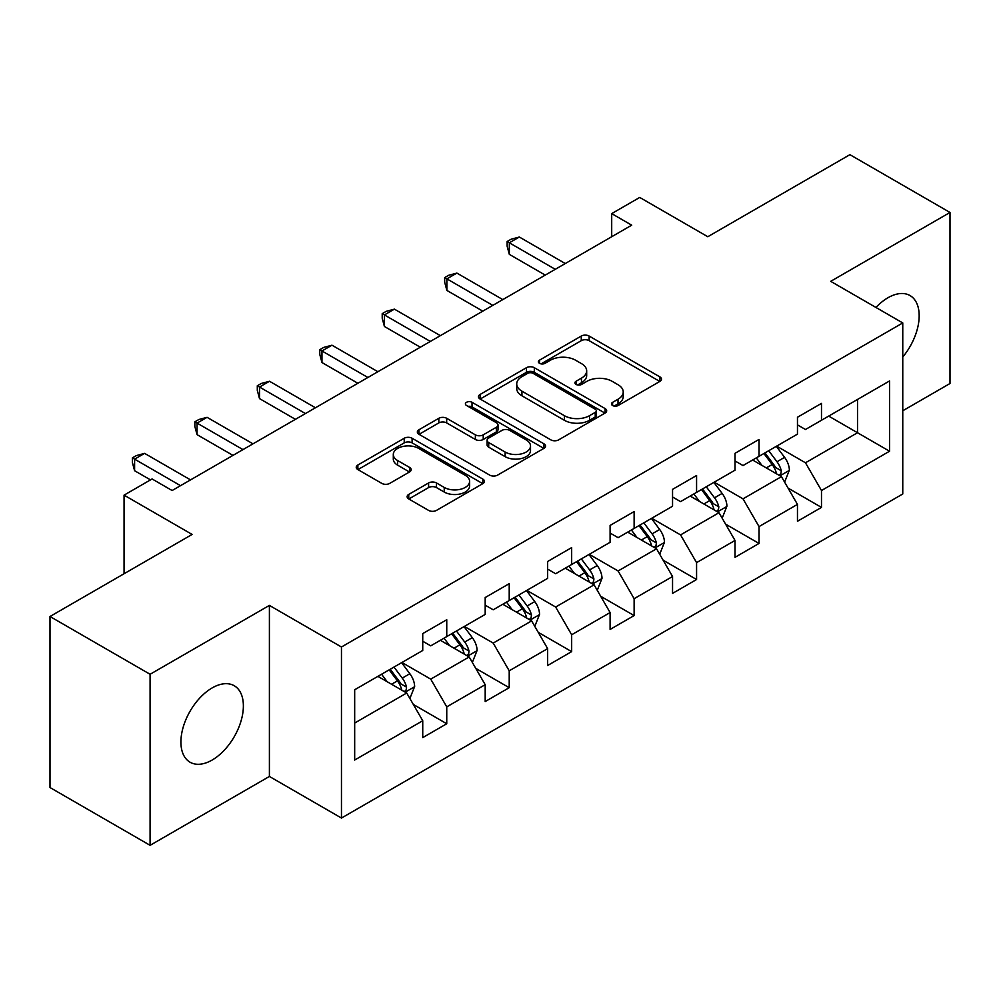 <?xml version="1.0" encoding="UTF-8"?>
<svg xmlns="http://www.w3.org/2000/svg" width="1000" height="1000" viewBox="0 0 1000 1000"><rect width="100%" height="100%" fill="white"/><g stroke="black" fill="none" stroke-linecap="round" stroke-linejoin="round"><path stroke-width="1.5" d="M612.612 405.525A3.887 2.25 0 0 0 618.112 405.525L659.862 381.425A5.562 3.212 0 0 0 661.5 379.15A5.562 3.212 0 0 0 659.862 376.887L589.138 336.05A5.562 3.212 0 0 0 581.275 336.05L539.525 360.15A3.887 2.25 0 0 0 538.375 361.737A3.887 2.25 0 0 0 539.525 363.325A3.887 2.25 0 0 0 545.025 363.325L550.425 360.213A17.788 10.263 0 0 1 575.575 360.213L581.475 363.612A17.788 10.263 0 0 1 586.675 370.875A17.788 10.263 0 0 1 581.475 378.137L576.062 381.25A3.887 2.25 0 0 0 574.925 382.837A3.887 2.25 0 0 0 576.062 384.425A3.887 2.25 0 0 0 581.562 384.425L586.975 381.312A17.788 10.263 0 0 1 612.125 381.312L618.013 384.712A17.788 10.263 0 0 1 623.225 391.975A17.788 10.263 0 0 1 618.013 399.237L612.612 402.35A3.887 2.25 0 0 0 611.475 403.938A3.887 2.25 0 0 0 612.612 405.525L612.612 402.35M212.15 760.037A44.162 25.5 120 0 0 241 721.125A44.162 25.5 120 0 0 234.225 685.738A44.162 25.5 120 0 0 212.15 687.925A44.162 25.5 120 0 0 183.287 726.838A44.162 25.5 120 0 0 190.062 762.225A44.162 25.5 120 0 0 212.15 760.037M902.763 357A44.162 25.5 120 0 0 910.025 295.562A44.162 25.5 120 0 0 887.95 297.75A44.162 25.5 120 0 0 875.938 307.462M408.75 494.412A5.562 3.212 0 0 0 407.125 496.675A5.562 3.212 0 0 0 408.75 498.95L428.6 510.4A5.562 3.212 0 0 0 436.463 510.4L482.837 483.638A5.562 3.212 0 0 0 484.462 481.362A5.562 3.212 0 0 0 482.837 479.1L412.1 438.25A5.562 3.212 0 0 0 404.237 438.25L357.863 465.025A5.562 3.212 0 0 0 356.238 467.3A5.562 3.212 0 0 0 357.863 469.562L381.838 483.4A5.562 3.212 0 0 0 389.7 483.4L409.538 471.95A5.562 3.212 0 0 0 411.175 469.675A5.562 3.212 0 0 0 409.538 467.413L397.65 460.55A14.863 8.588 0 0 1 393.3 454.475A14.863 8.588 0 0 1 402.475 446.55A14.863 8.588 0 0 1 418.675 448.413L465.25 475.3A14.863 8.588 0 0 1 469.6 481.362A14.863 8.588 0 0 1 460.425 489.288A14.863 8.588 0 0 1 444.225 487.438L436.463 482.95A5.562 3.212 0 0 0 428.6 482.95L408.75 494.412L408.75 498.95M902.763 410.775L950 383.5L950 212.463L849.912 154.675L707.788 236.725L639.725 197.438L611.7 213.612L631.712 225.175L172.113 490.525L152.088 478.963L124.062 495.15L124.062 573.737M150.087 674.275L150.087 845.325L269.4 776.45L269.4 605.4L150.087 674.275L50 616.5L192.125 534.438L124.062 495.15M269.4 605.4L341.463 647L902.763 322.938L902.763 493.988L341.463 818.05L341.463 647M950 212.463L830.7 281.337L902.763 322.938M550.812 439.85A5.562 3.212 0 0 0 558.675 439.85L605.05 413.075A5.562 3.212 0 0 0 606.675 410.8A5.562 3.212 0 0 0 605.05 408.537L534.312 367.7A5.562 3.212 0 0 0 526.45 367.7L480.087 394.462A5.562 3.212 0 0 0 478.45 396.737A5.562 3.212 0 0 0 480.087 399L550.812 439.85M468.075 406.375A3.887 2.25 0 0 1 472.025 406.912L472.025 402.3L543.938 443.812A5.562 3.212 0 0 1 545.562 446.087A5.562 3.212 0 0 1 543.938 448.35L497.575 475.125A5.562 3.212 0 0 1 489.712 475.125L418.975 434.288L418.975 429.75A5.562 3.212 0 0 0 417.35 432.013A5.562 3.212 0 0 0 418.975 434.288M418.975 429.75L438.825 418.288A5.562 3.212 0 0 1 446.675 418.288L475.363 434.85A5.562 3.212 0 0 0 483.225 434.85L496.388 427.25A5.562 3.212 0 0 0 498.013 424.988A5.562 3.212 0 0 0 496.388 422.713L466.525 405.475A3.887 2.25 0 0 1 465.387 403.888A3.887 2.25 0 0 1 467.788 401.812A3.887 2.25 0 0 1 472.025 402.3M150.087 845.325L50 787.537L50 616.5M413.325 704.45L446.75 723.75L446.75 706.875L485.188 684.688L485.188 701.562L509.212 687.688L509.212 670.812L547.638 648.625L547.638 665.5L571.663 651.625L571.663 634.763L610.1 612.562L610.1 629.438L634.125 615.575L634.125 598.7L672.55 576.512L672.55 593.387L696.575 579.513L696.575 562.638L735.013 540.45L735.013 557.325L759.025 543.45L759.025 526.587L797.463 504.387L797.463 521.263L821.488 507.4L821.488 490.525L889.55 451.225L889.55 380.962L857.513 399.45L857.513 432.738L889.55 451.225M446.75 723.75L422.738 737.613L422.738 720.738L354.675 760.037L354.675 689.762L422.738 650.475L422.738 633.6L446.75 619.738L446.75 636.6L485.188 614.412L485.188 597.537L509.212 583.675L509.212 600.55L547.638 578.362L547.638 561.487L571.663 547.612L571.663 564.487L610.1 542.3L610.1 525.425L634.125 511.562L634.125 528.425L672.55 506.238L672.55 489.363L696.575 475.5L696.575 492.375L735.013 470.188L735.013 453.312L759.025 439.438L759.025 456.312L797.463 434.125L797.463 417.25L821.488 403.387L821.488 420.25L889.55 380.962M440.35 640.3L469.175 656.95L430.737 679.137L401.912 662.487M422.738 641.225L430.737 645.85L446.75 636.6M430.737 679.137L446.75 706.875M469.175 656.95L485.188 684.688M502.8 604.25L531.625 620.887L493.2 643.075L464.363 626.438M485.188 605.175L493.2 609.788L509.212 600.55M493.2 643.075L509.212 670.812M531.625 620.887L547.638 648.625M565.262 568.188L594.087 584.825L555.65 607.025L526.825 590.375M547.638 569.113L555.65 573.737L571.663 564.487M555.65 607.025L571.663 634.763M594.087 584.825L610.1 612.562M627.712 532.125L656.538 548.775L618.1 570.962L589.275 554.312M610.1 533.05L618.1 537.675L634.125 528.425M618.1 570.962L634.125 598.7M656.538 548.775L672.55 576.512M690.163 496.075L719 512.712L680.562 534.9L651.737 518.263M672.55 497L680.562 501.613L696.575 492.375M680.562 534.9L696.575 562.638M719 512.712L735.013 540.45M752.625 460.012L781.45 476.65L743.012 498.85L714.188 482.2M735.013 460.938L743.012 465.562L759.025 456.312M743.012 498.85L759.025 526.587M781.45 476.65L797.463 504.387M828.688 416.1L857.513 432.738L805.475 462.788L776.65 446.138M797.463 424.875L805.475 429.5L821.488 420.25M805.475 462.788L821.488 490.525M269.4 776.45L341.463 818.05M611.7 213.612L611.7 236.725M354.675 723.05L406.712 693L377.887 676.363M406.712 693L422.738 720.738M788.062 488.1L821.488 507.4M725.6 524.15L759.025 543.45M663.15 560.212L696.575 579.513M600.688 596.275L634.125 615.575M538.237 632.325L571.663 651.625M475.775 668.388L509.212 687.688M614.163 406.075L618.013 403.85A17.788 10.263 0 0 0 623.225 396.6L623.225 391.975M586.675 370.875L586.675 375.5A17.788 10.263 0 0 1 581.475 382.75L577.625 384.975M659.8 381.463L589.138 340.662A5.562 3.212 0 0 0 581.275 340.662L541.075 363.875M604.975 413.113L534.312 372.312A5.562 3.212 0 0 0 526.45 372.312L480.15 399.05M595.225 412.388A3.887 2.25 0 0 0 596.362 410.8A3.887 2.25 0 0 0 595.225 409.212L533.138 373.363A3.887 2.25 0 0 0 527.638 373.363L521.938 376.662A17.788 10.263 0 0 0 516.725 383.913A17.788 10.263 0 0 0 521.938 391.175L564.375 415.675A17.788 10.263 0 0 0 589.525 415.675L595.225 412.388L595.225 417.013A3.887 2.25 0 0 0 596.362 415.425L596.362 410.8M516.725 383.913L516.725 388.537A17.788 10.263 0 0 0 521.938 395.8L521.938 391.175M595.225 417.013L589.525 420.3A17.788 10.263 0 0 1 564.375 420.3L521.938 395.8M419.05 434.325L438.825 422.912L438.825 418.288M498.013 424.988L498.013 429.613A5.562 3.212 0 0 1 496.388 431.875L483.225 439.475A5.562 3.212 0 0 1 475.363 439.475L446.675 422.912A5.562 3.212 0 0 0 438.825 422.912M472.025 406.912L543.862 448.4M505.138 452.038A14.863 8.588 0 0 0 521.337 453.9A14.863 8.588 0 0 0 530.513 445.975A14.863 8.588 0 0 0 526.163 439.9L509.75 430.425A5.562 3.212 0 0 0 501.887 430.425L488.725 438.025A5.562 3.212 0 0 0 487.1 440.3A5.562 3.212 0 0 0 488.725 442.562L505.138 452.038L505.138 456.662A14.863 8.588 0 0 0 521.337 458.525A14.863 8.588 0 0 0 530.513 450.588L530.513 445.975M487.1 440.3L487.1 444.925A5.562 3.212 0 0 0 488.725 447.188L488.725 442.562M505.138 456.662L488.725 447.188M469.6 481.362L469.6 485.988A14.863 8.588 0 0 1 460.425 493.913A14.863 8.588 0 0 1 444.225 492.05L436.463 487.575A5.562 3.212 0 0 0 428.6 487.575L408.825 498.988M393.3 454.475L393.3 459.1A14.863 8.588 0 0 0 397.65 465.175L397.65 460.55M409.462 471.987L397.65 465.175M482.762 483.675L412.1 442.875A5.562 3.212 0 0 0 404.237 442.875L357.938 469.613M784.613 482.137L789.375 470.138A15 8.662 -120 0 0 784.587 457.362L776.325 446.325M761.925 465.375L756.312 457.887M779.125 475.312L780.95 473.387L781.275 470.775A15 8.662 -120 0 0 776.975 461.75L768.713 450.725M764.963 452.887L774.125 465.125A7.638 4.412 60 0 1 775.512 467.45L781.275 470.775M763.913 453.5L772.175 464.525A15 8.662 60 0 1 776.475 473.55M555.25 269.312L509.325 242.8L519.338 237.025L565.262 263.538M545.237 275.1L509.325 254.363L509.325 242.8L507.125 241.537L511.125 239.225L519.338 237.025M509.325 254.363L507.125 246.163L507.125 241.537M722.163 518.188L726.925 506.2A15 8.662 -120 0 0 722.138 493.413L713.863 482.388M699.463 501.438L693.85 493.95M716.675 511.375L718.487 509.45L718.825 506.838A15 8.662 -120 0 0 714.525 497.812L706.263 486.775M702.5 488.95L711.675 501.188A7.638 4.412 60 0 1 713.062 503.512L718.825 506.838M701.462 489.55L709.725 500.588A15 8.662 60 0 1 714.013 509.613M659.7 554.25L664.463 542.25A15 8.662 -120 0 0 659.675 529.475L651.413 518.45M637.013 537.5L631.4 530M654.212 547.425L656.038 545.513L656.363 542.888A15 8.662 -120 0 0 652.075 533.862L643.812 522.837M640.05 525.013L649.212 537.25A7.638 4.412 60 0 1 650.6 539.562L656.363 542.888M639 525.612L647.262 536.638A15 8.662 60 0 1 651.562 545.662M492.788 305.375L446.875 278.863L456.887 273.087L502.8 299.6M482.788 311.15L446.875 290.425L446.875 278.863L444.675 277.587L448.675 275.287L456.887 273.087M446.875 290.425L444.675 282.213L444.675 277.587M430.337 341.438L384.412 314.925L394.425 309.15L440.35 335.65M420.325 347.212L384.412 326.475L384.412 314.925L382.212 313.65L386.225 311.337L394.425 309.15M384.412 326.475L382.212 318.275L382.212 313.65M597.25 590.312L602.013 578.312A15 8.662 -120 0 0 597.225 565.538L588.962 554.5M574.55 573.55L568.938 566.062M591.763 583.488L593.575 581.562L593.913 578.95A15 8.662 -120 0 0 589.612 569.925L581.35 558.9M577.587 561.062L586.763 573.3A7.638 4.412 60 0 1 588.15 575.625L593.913 578.95M576.55 561.675L584.812 572.7A15 8.662 60 0 1 589.1 581.725M534.788 626.362L539.55 614.375A15 8.662 -120 0 0 534.763 601.587L526.5 590.562M512.1 609.612L506.488 602.125M529.3 619.55L531.125 617.625L531.45 615.013A15 8.662 -120 0 0 527.163 605.988L518.9 594.95M515.138 597.125L524.3 609.362A7.638 4.412 60 0 1 525.688 611.688L531.45 615.013M514.087 597.725L522.35 608.763A15 8.662 60 0 1 526.65 617.788M472.337 662.425L477.1 650.425A15 8.662 -120 0 0 472.312 637.65L464.05 626.625M449.637 645.675L444.025 638.175M466.85 655.6L468.675 653.688L469 651.062A15 8.662 -120 0 0 464.7 642.038L456.438 631.013M452.675 633.188L461.85 645.425A7.638 4.412 60 0 1 463.237 647.738L469 651.062M451.637 633.787L459.9 644.812A15 8.662 60 0 1 464.188 653.838M367.887 377.488L321.962 350.975L331.975 345.2L377.887 371.712M357.875 383.275L321.962 362.537L321.962 350.975L319.762 349.712L323.762 347.4L331.975 345.2M321.962 362.537L319.762 354.338L319.762 349.712M305.425 413.55L259.5 387.038L269.513 381.262L315.438 407.775M295.413 419.325L259.5 398.6L259.5 387.038L257.3 385.763L261.312 383.462L269.513 381.262M259.5 398.6L257.3 390.387L257.3 385.763M242.975 449.613L197.05 423.1L207.062 417.325L252.975 443.825M232.963 455.387L197.05 434.65L197.05 423.1L194.85 421.825L198.85 419.513L207.062 417.325M197.05 434.65L194.85 426.45L194.85 421.825M180.512 485.662L134.6 459.15L144.6 453.375L190.525 479.888M150.488 479.888L134.6 470.712L134.6 459.15L132.387 457.887L136.4 455.575L144.6 453.375M134.6 470.712L132.387 462.512L132.387 457.887M409.875 698.487L414.637 686.488A15 8.662 -120 0 0 409.85 673.713L401.587 662.675M387.188 681.725L381.575 674.237M404.4 691.663L406.213 689.737L406.538 687.125A15 8.662 -120 0 0 402.25 678.1L393.988 667.075M390.225 669.237L399.387 681.475A7.638 4.412 60 0 1 400.788 683.8L406.538 687.125M389.175 669.85L397.438 680.875A15 8.662 60 0 1 401.737 689.9M618.013 403.85L618.013 399.237M576.062 384.425L576.062 381.25M581.475 382.75L581.475 378.137M539.525 363.325L539.525 360.15M581.275 340.662L581.275 336.05M589.138 340.662L589.138 336.05M659.862 381.425L659.862 376.887M480.087 399L480.087 394.462M526.45 372.312L526.45 367.7M534.312 372.312L534.312 367.7M605.05 413.075L605.05 408.537M564.375 420.3L564.375 415.675M589.525 420.3L589.525 415.675M446.675 422.912L446.675 418.288M475.363 439.475L475.363 434.85M483.225 439.475L483.225 434.85M496.388 431.875L496.388 427.25M543.938 448.35L543.938 443.812M428.6 487.575L428.6 482.95M436.463 487.575L436.463 482.95M444.225 492.05L444.225 487.438M409.538 471.95L409.538 467.413M357.863 469.562L357.863 465.025M404.237 442.875L404.237 438.25M412.1 442.875L412.1 438.25M482.837 483.638L482.837 479.1M779.975 475.8L789.275 470.425M776.975 461.75L784.587 457.362M766.312 467.912L772.175 464.525M717.513 511.863L726.825 506.488M714.525 497.812L722.138 493.413M703.85 503.975L709.725 500.588M655.062 547.913L664.362 542.537M652.075 533.862L659.675 529.475M641.4 540.025L647.262 536.638M592.6 583.975L601.912 578.6M589.612 569.925L597.225 565.538M578.938 576.087L584.812 572.7M530.15 620.037L539.45 614.663M527.163 605.988L534.763 601.587M516.487 612.15L522.35 608.763M467.688 656.087L477 650.713M464.7 642.038L472.312 637.65M454.025 648.2L459.9 644.812M405.238 692.15L414.55 686.775M402.25 678.1L409.85 673.713M391.575 684.262L397.438 680.875"/></g></svg>
